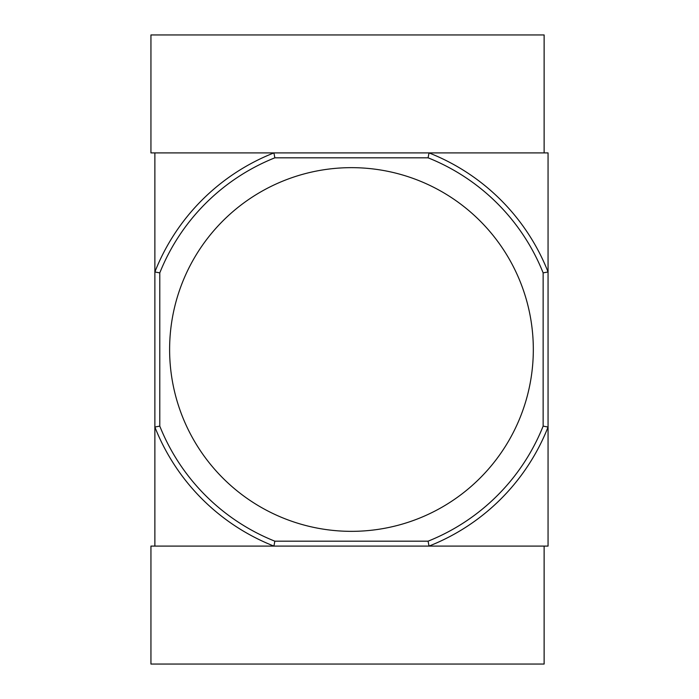 <?xml version="1.0" encoding="UTF-8"?>
<svg xmlns="http://www.w3.org/2000/svg" width="699" height="699" viewBox="0 0 699 699"><rect width="100%" height="100%" fill="white"/><g stroke="black" fill="none" stroke-linecap="round" stroke-linejoin="round"><path stroke-width="1.05" d="M533.32 349.5A181.845 181.845 0 0 0 351.466 167.655A181.845 181.845 0 0 0 169.612 349.5A181.845 181.845 0 0 0 351.466 531.345A181.845 181.845 0 0 0 533.32 349.5M428.085 157.817L429.02 152.906A211.343 211.343 0 0 1 548.06 271.946L548.06 152.906L154.872 152.906L154.872 271.946L159.783 272.881A206.423 206.423 0 0 1 274.847 157.817L428.085 157.817A206.423 206.423 0 0 1 543.14 272.881L543.14 426.119A206.423 206.423 0 0 1 428.085 541.175M159.783 272.881L159.783 426.119L154.872 427.054L154.872 546.094L273.912 546.094A211.343 211.343 0 0 1 154.872 427.054L154.872 271.946A211.343 211.343 0 0 1 273.912 152.906L274.847 157.817M543.14 272.881L548.06 271.946L548.06 427.054A211.343 211.343 0 0 1 429.02 546.094L428.085 541.183L274.847 541.183A206.423 206.423 0 0 1 159.783 426.119M543.14 426.119L548.06 427.054L548.06 546.094L273.912 546.094L274.847 541.183M273.912 546.094L150.94 546.094L150.94 664.05L544.128 664.05L544.128 546.094L429.02 546.094M429.02 152.906L544.128 152.906L544.128 34.95L150.94 34.95L150.94 152.906L273.912 152.906"/></g></svg>
